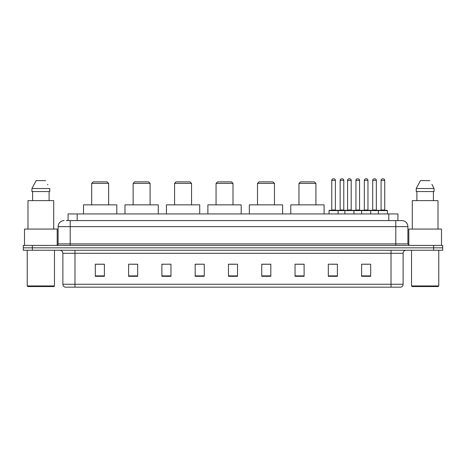 <?xml version="1.0" encoding="UTF-8"?>
<svg xmlns="http://www.w3.org/2000/svg" width="466" height="466" viewBox="0 0 466 466"><rect width="100%" height="100%" fill="white"/><g stroke="black" fill="none" stroke-linecap="round" stroke-linejoin="round"><path stroke-width="0.7" d="M66.271 220.593L70.203 220.593L66.271 220.593L68.088 220.593L68.088 213.935L397.912 213.935L397.912 220.593M64.151 220.593A6.052 6.052 0 0 0 58.099 226.645L58.099 243.893A1.515 1.515 0 0 1 56.584 245.407M407.901 226.645L70.203 226.645L70.203 220.593L401.849 220.593A6.052 6.052 0 0 1 407.901 226.645L407.901 243.893L409.416 245.407M32.375 245.407L23.3 245.407L23.3 247.825L32.375 247.825L23.3 247.825L23.3 250.248L32.375 250.248L32.375 247.825L433.625 247.825L32.375 247.825L32.375 245.407L433.625 245.407L433.625 247.825L442.7 247.825L433.625 247.825L433.625 250.248L32.375 250.248M442.7 245.407L442.7 247.825L442.7 245.407L433.625 245.407M401.756 220.593L399.729 220.593M400.789 287.167L65.211 287.167M65.059 287.167A3.023 3.023 0 0 1 62.881 284.26L74.985 284.26L74.985 287.167L391.015 287.167L391.015 284.26L403.119 284.26L403.119 253.277A3.023 3.023 0 0 1 406.148 250.248M62.881 284.26L62.881 253.277C62.7 251.436 61.693 250.428 59.852 250.248M370.68 276.303L370.68 264.199L361.604 264.199L361.604 276.303L370.68 276.303M337.396 276.303L337.396 264.199L328.32 264.199L328.32 276.303L337.396 276.303M304.112 276.303L304.112 264.199L295.03 264.199L295.03 276.303L304.112 276.303M270.828 276.303L270.828 264.199L261.746 264.199L261.746 276.303L270.828 276.303M104.396 276.303L104.396 264.199L95.32 264.199L95.32 276.303L104.396 276.303M137.68 276.303L137.68 264.199L128.604 264.199L128.604 276.303L137.68 276.303M170.97 276.303L170.97 264.199L161.888 264.199L161.888 276.303L170.97 276.303M204.254 276.303L204.254 264.199L195.172 264.199L195.172 276.303L204.254 276.303M237.538 276.303L237.538 264.199L228.462 264.199L228.462 276.303L237.538 276.303M442.7 250.248L442.7 247.825L442.7 250.248L433.625 250.248M391.015 287.167L400.702 287.167M296.545 264.257L304.112 264.257M331.314 264.257L335.852 264.257M363.876 264.257L368.414 264.257M204.254 264.199L195.172 264.257L204.254 264.199M170.97 264.199L161.888 264.257L170.97 264.199M130.725 264.257L137.68 264.257M228.462 264.257L235.423 264.257M104.396 264.257L95.32 264.257M270.828 264.257L261.746 264.257M53.864 286.561L27.838 286.561L27.232 285.955L54.47 285.955L53.864 286.561M27.232 250.248L27.232 285.955M54.47 250.248L54.47 285.955M57.19 245.279L57.19 229.068L24.512 229.068L24.512 245.407M53.712 229.068L53.712 200.625L27.989 200.625L27.989 229.068M49.105 191.543L49.105 200.625L49.105 191.543M31.938 188.52L36.127 180.651L31.938 188.52L31.938 191.543L49.763 191.543L49.763 188.52L31.938 188.52M47.852 184.781L47.614 184.326M32.597 191.543L32.597 200.625M45.575 180.651L36.127 180.651M91.686 183.377L108.63 183.377L107.122 181.862L93.2 181.862L91.686 183.377L91.686 204.859M108.63 183.377L108.63 204.859M116.803 213.935L116.803 204.859L83.519 204.859L83.519 213.935M133.142 183.377L150.087 183.377L148.572 181.862L134.657 181.862L133.142 183.377L133.142 204.859M150.087 183.377L150.087 204.859M158.259 213.935L158.259 204.859L124.975 204.859L124.975 213.935M174.599 183.377L191.543 183.377L190.029 181.862L176.113 181.862L174.599 183.377L174.599 204.859M191.543 183.377L191.543 204.859M199.716 213.935L199.716 204.859L166.426 204.859L166.426 213.935M216.055 183.377L233 183.377L231.486 181.862L217.57 181.862L216.055 183.377L216.055 204.859M233 183.377L233 204.859M241.172 213.935L241.172 204.859L207.883 204.859L207.883 213.935M257.512 183.377L274.457 183.377L272.942 181.862L259.026 181.862L257.512 183.377L257.512 204.859M274.457 183.377L274.457 204.859M282.623 213.935L282.623 204.859L249.339 204.859L249.339 213.935M298.968 183.377L315.913 183.377L314.399 181.862L300.477 181.862L298.968 183.377L298.968 204.859M315.913 183.377L315.913 204.859M324.08 213.935L324.08 204.859L290.796 204.859L290.796 213.935M438.162 286.561L412.136 286.561L411.53 285.955L438.768 285.955L438.162 286.561M411.53 250.248L411.53 285.955M438.768 250.248L438.768 285.955M441.488 245.407L441.488 229.068L408.81 229.068L408.81 245.279M438.011 229.068L438.011 200.625L412.288 200.625L412.288 229.068M432.151 184.781L434.062 188.52L416.237 188.52L420.425 180.651L416.237 188.52L416.237 191.543L434.062 191.543L434.062 188.52L434.062 191.543M434.062 188.52L431.912 184.326M416.895 191.543L416.895 200.625M433.403 200.625L433.403 191.543M429.873 180.651L420.425 180.651M378.369 213.935L378.369 210.609A0.303 0.303 0 0 1 378.672 210.306L387.141 210.306A0.303 0.303 0 0 1 387.444 210.609L329.043 210.609A0.303 0.303 0 0 1 329.346 210.306L337.821 210.306A0.303 0.303 0 0 1 338.124 210.609L338.124 213.935M335.398 210.003A0.303 0.303 0 0 0 335.701 210.306L331.466 210.306A0.303 0.303 0 0 0 331.769 210.003L335.398 210.003L335.398 180.348A1.515 1.515 0 0 0 333.883 178.833L333.283 178.833A1.515 1.515 0 0 0 331.769 180.348L331.769 210.003M329.043 210.609L329.043 213.935M344.84 213.935L344.84 210.609A0.303 0.303 0 0 1 345.143 210.306L353.612 210.306A0.303 0.303 0 0 1 353.915 210.609L353.915 213.935M351.195 210.003A0.303 0.303 0 0 0 351.498 210.306L347.263 210.306A0.303 0.303 0 0 0 347.566 210.003L351.195 210.003L351.195 180.348A1.515 1.515 0 0 0 349.681 178.833L349.075 178.833A1.515 1.515 0 0 0 347.566 180.348L347.566 210.003M361.604 213.935L361.604 210.609A0.303 0.303 0 0 1 361.907 210.306L370.377 210.306A0.303 0.303 0 0 1 370.68 210.609L370.68 213.935M367.959 210.003A0.303 0.303 0 0 0 368.262 210.306L364.028 210.306A0.303 0.303 0 0 0 364.325 210.003L367.959 210.003L367.959 180.348A1.515 1.515 0 0 0 366.445 178.833L365.839 178.833A1.515 1.515 0 0 0 364.325 180.348L364.325 210.003M384.724 210.003A0.303 0.303 0 0 0 385.027 210.306L380.786 210.306A0.303 0.303 0 0 0 381.089 210.003L384.724 210.003L384.724 180.348A1.515 1.515 0 0 0 383.209 178.833L382.603 178.833A1.515 1.515 0 0 0 381.089 180.348L381.089 210.003M387.444 210.609L387.444 213.935M337.728 210.306L346.203 210.306M340.151 180.348A1.515 1.515 0 0 1 341.665 178.833L342.265 178.833A1.515 1.515 0 0 1 343.78 180.348L340.151 180.348L340.151 210.003A0.303 0.303 0 0 1 339.848 210.306M343.78 180.348L343.78 210.003A0.303 0.303 0 0 0 344.083 210.306M361.995 210.306L353.525 210.306M355.942 180.348A1.515 1.515 0 0 1 357.457 178.833L358.063 178.833A1.515 1.515 0 0 1 359.577 180.348L355.942 180.348L355.942 210.003A0.303 0.303 0 0 1 355.645 210.306M359.577 180.348L359.577 210.003A0.303 0.303 0 0 0 359.88 210.306M378.759 210.306L370.289 210.306M372.707 180.348A1.515 1.515 0 0 1 374.221 178.833L374.827 178.833A1.515 1.515 0 0 1 376.342 180.348L372.707 180.348L372.707 210.003A0.303 0.303 0 0 1 372.404 210.306M376.342 180.348L376.342 210.003A0.303 0.303 0 0 0 376.645 210.306M77.17 220.593L77.17 213.935M388.83 220.593L388.83 213.935M70.203 245.407L70.203 226.645L58.099 226.645M58.099 243.893L407.901 243.893M395.797 220.593L395.797 245.407M391.015 250.248L391.015 253.277L62.881 253.277M403.119 253.277L391.015 253.277L391.015 284.26L74.985 284.26L74.985 250.248M237.538 275.884L228.462 275.884M204.254 275.884L195.172 275.884M170.97 275.884L161.888 275.884M137.68 275.884L128.604 275.884M104.396 275.884L95.32 275.884M270.828 275.884L261.746 275.884M304.112 275.884L295.03 275.884M337.396 275.884L328.32 275.884M370.68 275.884L361.604 275.884M335.398 180.348L331.769 180.348M351.195 180.348L347.566 180.348M367.959 180.348L364.325 180.348M384.724 180.348L381.089 180.348M340.151 210.003L343.78 210.003M355.942 210.003L359.577 210.003M372.707 210.003L376.342 210.003M400.941 287.167C402.309 286.677 403.038 285.71 403.119 284.26"/></g></svg>
